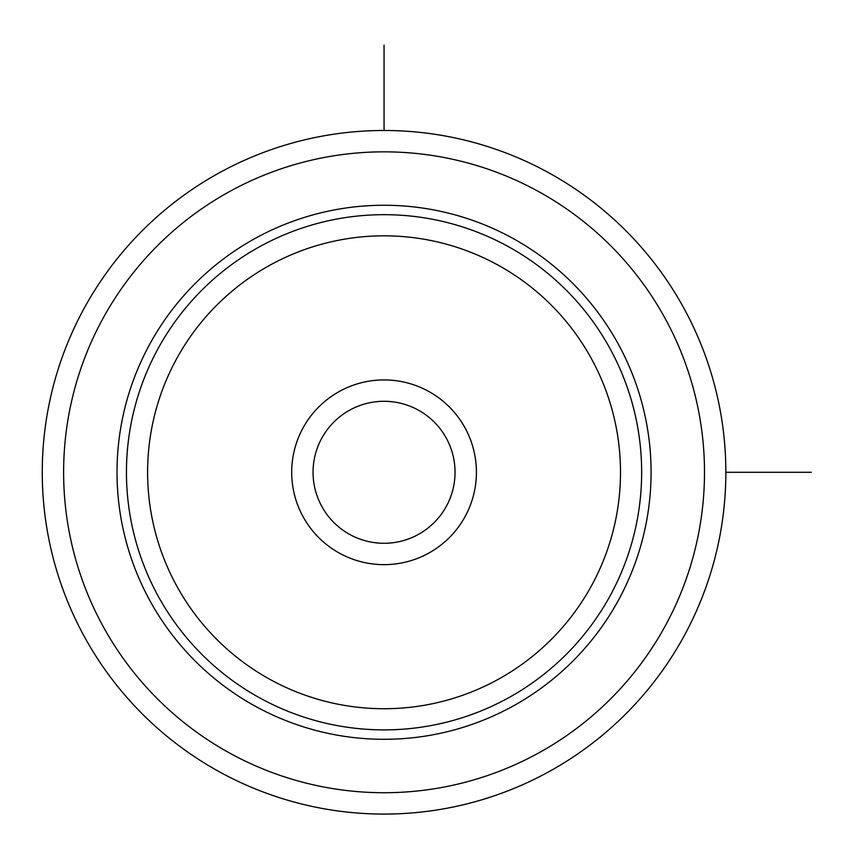 <?xml version="1.0" encoding="UTF-8"?>
<svg xmlns="http://www.w3.org/2000/svg" width="854" height="854" viewBox="0 0 854 854"><rect width="100%" height="100%" fill="white"/><g stroke="black" fill="none" stroke-linecap="round" stroke-linejoin="round"><path stroke-width="1.28" d="M684.011 636.145A341.803 341.803 0 0 1 220.183 772.24A341.803 341.803 0 0 1 84.098 308.411A341.803 341.803 0 0 1 547.916 172.327A341.803 341.803 0 0 1 684.011 636.145A341.803 341.803 0 0 1 220.183 772.24A341.803 341.803 0 0 1 84.098 308.411A341.803 341.803 0 0 1 547.916 172.327A341.803 341.803 0 0 1 684.011 636.145M149.706 344.258A267.035 267.035 0 0 1 512.069 237.946A267.035 267.035 0 0 1 618.392 600.298A267.035 267.035 0 0 1 256.029 706.621A267.035 267.035 0 0 1 149.706 344.258M302.999 428.003A92.36 92.36 0 0 1 428.334 391.228A92.36 92.36 0 0 1 465.11 516.563A92.36 92.36 0 0 1 339.775 553.339A92.36 92.36 0 0 1 302.999 428.003M321.744 438.241A70.999 70.999 0 0 0 350.012 534.593A70.999 70.999 0 0 0 446.354 506.315A70.999 70.999 0 0 0 418.086 409.973A70.999 70.999 0 0 0 321.744 438.241M725.847 472.283L811.3 472.283M384.054 130.481L384.054 45.038M665.266 625.907A320.431 320.431 0 0 1 230.431 753.495A320.431 320.431 0 0 1 102.843 318.659A320.431 320.431 0 0 1 537.678 191.072A320.431 320.431 0 0 1 665.266 625.907M157.979 348.784A257.609 257.609 0 0 1 507.554 246.208A257.609 257.609 0 0 1 610.119 595.782A257.609 257.609 0 0 1 260.545 698.348A257.609 257.609 0 0 1 157.979 348.784M176.543 358.926A236.451 236.451 0 0 1 497.412 264.772A236.451 236.451 0 0 1 591.555 585.641A236.451 236.451 0 0 1 270.686 679.784A236.451 236.451 0 0 1 176.543 358.926"/></g></svg>
